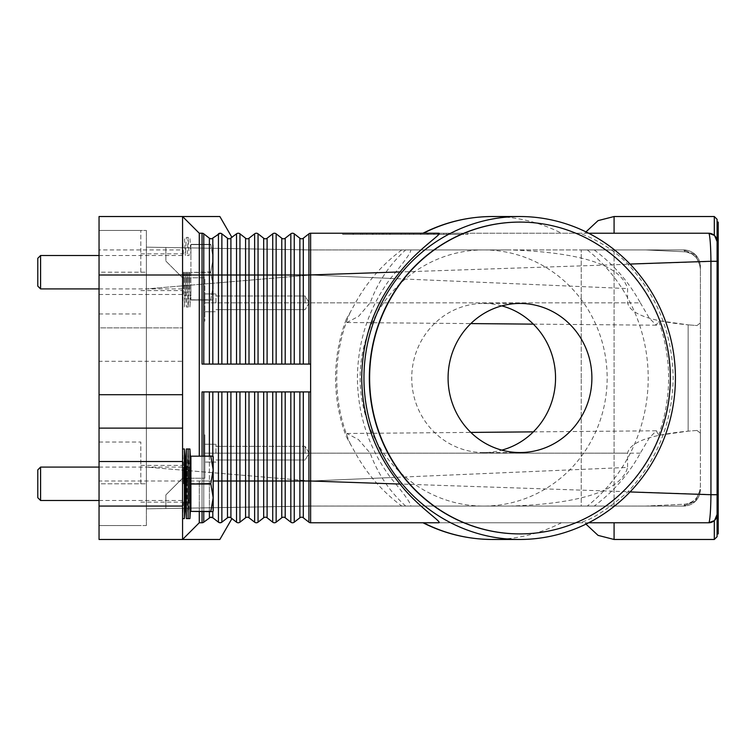 <?xml version="1.0" encoding="UTF-8"?>
<svg xmlns="http://www.w3.org/2000/svg" width="756" height="756" viewBox="0 0 756 756"><rect width="100%" height="100%" fill="white"/><g stroke="black" fill="none" stroke-linecap="round" stroke-linejoin="round"><path stroke-width="0.57" stroke-dasharray="3.78 2.83" d="M294.245 522.179L294.245 481.005L290.824 481.005L290.824 522.179A2.788 2.788 0 0 0 294.245 522.179A2.788 2.788 0 0 1 290.824 522.179L285.201 517.784A2.788 2.788 0 0 0 281.771 517.784L281.771 391.92L202.05 391.92L202.05 481.005L202.05 455.953L212.871 455.953L190.918 456.18L210.782 455.953M709.222 521.942C710.215 517.539 710.782 508.467 710.942 494.717L710.942 261.283C710.782 247.571 710.215 238.499 709.222 234.058L708.731 233.235L310.631 233.235L310.631 364.08L202.05 364.08L310.631 364.08L310.631 391.92L202.05 391.92L281.771 391.92M211.104 238.801L212.814 238.216A2.788 2.788 0 0 1 209.384 238.216L203.77 233.821A2.788 2.788 0 0 0 202.05 233.235L203.77 233.821L199.272 233.235L202.05 233.235L199.272 233.235L182.565 216.528L182.565 249.934L99.045 249.934L99.045 216.528L182.565 216.528L199.272 233.235L199.272 455.953M221.791 233.774L227.48 238.216L221.867 233.821A2.788 2.788 0 0 0 218.437 233.821L220.147 233.235M219.013 233.472L212.814 238.216L218.437 233.821L212.814 238.216L212.814 364.08L202.05 364.08L202.05 233.235M211.803 238.707L210.395 238.707M203.77 233.821L209.384 238.216L203.77 233.821L203.77 364.08M182.565 249.934L182.565 361.292L182.565 216.528L219.873 216.528M310.631 233.235A2.788 2.788 0 0 0 308.911 233.821L303.298 238.216A2.788 2.788 0 0 1 299.867 238.216L294.245 233.821A2.788 2.788 0 0 0 290.824 233.821L285.201 238.216A2.788 2.788 0 0 1 281.771 238.216L276.148 233.821A2.788 2.788 0 0 0 272.727 233.821L267.104 238.216A2.788 2.788 0 0 1 263.674 238.216L258.051 233.821A2.788 2.788 0 0 0 254.63 233.821L249.007 238.216A2.788 2.788 0 0 1 245.577 238.216L239.954 233.821A2.788 2.788 0 0 0 236.534 233.821L230.911 238.216A2.788 2.788 0 0 1 229.2 238.801L230.911 238.216L230.911 274.995L227.48 274.995L227.48 364.08L212.814 364.08M229.9 238.707L227.48 238.216L228.492 238.707M229.2 238.801A2.788 2.788 0 0 1 227.48 238.216L221.867 233.821L221.867 364.08M310.631 364.08L227.48 364.08M438.924 233.235L422.982 233.235M423.492 233.235L578.094 233.235C585.342 234.133 611.217 246.399 627.839 264.127C657.37 295.917 672.471 333.868 673.161 378C672.471 422.131 657.37 460.083 627.839 491.873C605.565 511.16 588.981 521.451 578.094 522.765L438.924 522.765M588.669 233.235L578.094 233.235M614.08 233.235L585.144 233.235L614.08 233.235L585.144 233.235L614.08 233.235L614.08 216.528M342.648 233.235L467.926 233.235L342.648 233.235L342.648 234.351L405.282 234.351L342.648 234.351M714.259 235.324L714.637 235.683A8.354 8.354 0 0 0 711.661 233.765M347.467 233.235L405.282 233.235L405.282 234.351L467.926 234.351L347.467 234.351L463.097 234.351L405.282 234.351L405.282 233.235L347.467 233.235L347.467 234.351M467.926 233.235L467.926 234.351M463.097 233.235L405.282 233.235L405.282 234.351L405.282 233.235L463.097 233.235L463.097 234.351M228.416 517.312L229.2 517.198A2.788 2.788 0 0 0 227.48 517.784L221.867 522.179A2.788 2.788 0 0 1 220.147 522.765L218.437 522.179L212.814 517.784A2.788 2.788 0 0 0 209.384 517.784L203.77 522.179A2.788 2.788 0 0 1 202.05 522.765L203.77 522.179L199.272 522.765L202.05 522.765L202.05 481.005L202.05 511.632L212.871 511.632L202.05 511.632L202.05 455.953L202.05 511.632M209.384 517.784L203.77 522.179L209.384 517.784L209.384 391.92M199.272 511.632L199.272 481.005L199.272 522.765L182.565 539.472L199.272 522.765L182.565 539.472L99.045 539.472L99.045 481.005L182.565 481.005L182.565 539.472L219.873 539.472M210.395 517.293L211.803 517.293L210.395 517.293M290.824 391.92L290.824 481.005L218.437 481.005L218.437 522.179A2.788 2.788 0 0 0 220.147 522.765A2.788 2.788 0 0 1 218.437 522.179L212.814 517.784L212.814 391.92M221.867 391.92L221.791 522.226M239.954 391.92L239.954 522.179A2.788 2.788 0 0 1 236.534 522.179L230.911 517.784A2.788 2.788 0 0 0 229.2 517.198L228.388 517.321M230.911 391.92L230.911 517.784L229.9 517.293M258.051 391.92L258.051 522.179A2.788 2.788 0 0 1 254.63 522.179L249.007 517.784A2.788 2.788 0 0 0 245.577 517.784L245.577 391.92M276.148 391.92L276.148 522.179A2.788 2.788 0 0 1 272.727 522.179L267.104 517.784A2.788 2.788 0 0 0 263.674 517.784L263.674 391.92M310.631 391.92L292.534 391.92L310.631 391.92L310.631 522.765A2.788 2.788 0 0 1 308.911 522.179L303.298 517.784A2.788 2.788 0 0 0 299.867 517.784L299.867 391.92M199.272 522.765L202.05 522.765M708.731 522.765L310.631 522.765M614.08 522.765L585.144 522.765L614.08 522.765L585.144 522.765L614.08 522.765L614.08 539.472M588.669 522.765L578.094 522.765M422.982 522.765L423.492 522.765M711.661 522.235A8.354 8.354 0 0 0 714.637 520.317L714.259 520.676M717.094 514.401L717.094 241.599M717.085 219.316L717.085 261.283L310.631 274.995L310.631 481.005L627.584 467.425L627.584 453.165C630.05 442.09 650.236 434.747 688.14 431.156L658.467 435.352L656.463 430.788L649.423 437.658L640.323 453.165C628.897 474.003 613.532 491.636 594.235 506.066L683.679 506.066L685.248 504.167C694.537 502.721 699.583 496.711 700.387 486.136L700.387 266.641L695.492 254.829A16.708 16.708 0 0 1 700.387 266.641L700.387 486.136C699.943 496.163 694.896 502.173 685.248 504.167L645.605 506.066L310.631 506.066L165.866 508.514L165.866 494.925L182.565 478.227L165.866 494.925L165.866 508.514L310.631 506.066L310.631 481.005L717.085 494.717L717.085 536.684M714.307 539.472L714.307 520.638M718.2 222.094L718.2 533.906M714.307 235.362L714.307 216.528M630.032 264.052L627.839 264.127M630.032 491.948L627.839 491.873M716.433 517.662A8.354 8.354 0 0 1 715.053 519.882M519.835 222.094A155.906 150.359 -90 0 1 670.052 378A155.906 150.359 -90 0 1 519.835 533.906M501.814 305.868A74.551 71.905 90 0 0 483.642 303.449A74.551 71.905 90 0 0 411.736 378A74.551 71.905 90 0 0 483.642 452.551A74.551 71.905 90 0 0 501.814 450.132M405.66 506.066C389.699 491.655 377.877 474.021 370.185 453.165L358.467 439.576L346.938 433.49L346.21 436.486L355.481 453.165C366.972 474.003 382.404 491.636 401.795 506.066L310.631 506.066L165.866 508.514L165.866 494.925L182.565 478.227L204.838 478.227L182.565 478.227L165.866 494.925L165.866 508.514L310.631 506.038L594.235 506.066M658.467 435.352C665.185 416.868 668.569 397.75 668.616 378C668.569 358.25 665.185 339.132 658.467 320.648L688.14 324.844C650.236 321.253 630.05 313.91 627.584 302.835L627.584 288.575C619.315 260.159 564.014 251.795 510.035 249.934L410.754 249.934C411.311 252.098 404.564 261.595 390.521 278.416C368.815 307.796 357.777 340.984 357.399 378C357.777 415.016 368.815 448.204 390.521 477.584C404.469 494.301 411.217 503.789 410.754 506.066L401.795 506.066M401.795 249.934C382.404 264.364 366.972 281.997 355.481 302.835L346.21 319.514L346.938 322.51L358.646 316.291L370.185 302.835C377.877 281.979 389.699 264.345 405.66 249.934L310.631 249.934L165.866 247.486L310.631 249.934L165.866 247.486L310.631 249.934L645.605 249.934L685.248 251.833C694.537 253.279 699.583 259.289 700.387 269.864L700.387 322.888L696.975 325.553L688.14 324.844L696.975 325.553L700.387 322.888L700.387 269.864C699.943 259.837 694.896 253.827 685.248 251.833L683.679 249.934L581.232 249.934L683.679 249.934A16.708 16.708 0 0 1 695.492 254.829L700.387 266.641L700.387 269.864L700.387 266.641L695.492 254.829A16.708 16.708 0 0 1 700.387 266.641L695.492 254.829L683.679 249.934L695.492 254.829A16.708 16.708 0 0 0 683.679 249.934L685.248 251.833L645.605 249.934L683.679 249.934L405.66 249.934M182.565 277.773L165.866 261.075L165.866 247.486L165.866 261.075L182.565 277.773L204.838 277.773L204.838 321.272L204.838 277.773L182.565 277.773L165.866 261.075L165.866 247.486L165.866 261.075L182.565 277.773L204.838 277.773L182.565 277.773M390.521 477.584L310.631 481.005L146.371 467.085L146.371 508.845L146.371 467.085L310.631 481.005L310.631 249.962L146.371 247.155L146.371 467.085L146.371 247.155L310.631 249.934L510.035 249.934M215.97 302.835L215.97 293.923L215.97 302.835M305.065 302.835L305.065 295.983L305.065 302.835M700.387 433.112L700.387 322.888L700.387 433.112L696.975 430.447L700.387 433.112L700.387 453.165L700.387 433.112M410.754 249.934L310.631 249.934L310.631 274.995L627.584 288.575M594.235 249.934C613.532 264.364 628.897 281.997 640.323 302.835L204.838 302.835L204.838 311.746L204.838 293.923L204.838 302.835L355.481 302.835M640.323 302.835L649.423 318.342L656.463 325.212L658.467 320.648M696.975 430.447L688.14 431.156L696.975 430.447M683.679 506.066L581.232 506.066L581.232 378L581.232 506.066L683.679 506.066L695.492 501.171L700.387 489.359A16.708 16.708 0 0 1 695.492 501.171L683.679 506.066A16.708 16.708 0 0 0 700.387 489.359L695.492 501.171A16.708 16.708 0 0 1 683.679 506.066L645.605 506.066L685.248 504.167L683.679 506.066M204.838 478.227L204.838 434.728L204.838 478.227L204.838 444.254L204.838 478.227L182.565 478.227L204.838 478.227M308.911 522.179L308.911 481.005L310.631 481.005L310.631 506.038L146.371 508.845L310.631 506.066L510.035 506.066C564.666 504.441 620.459 494.953 627.584 467.425M215.97 453.165L215.97 444.254L215.97 453.165M305.065 453.165L305.065 446.314L305.065 453.165M410.754 506.066L510.035 506.066M640.323 453.165L204.838 453.165L204.838 434.728L204.838 462.077L204.838 453.165L627.584 453.165M376.384 233.235L438.357 233.235L372.207 233.235L376.384 233.235L376.384 234.351L372.207 234.351L438.357 234.351L376.384 234.351M424.069 233.235L382.319 233.235L424.069 233.235L424.069 234.351L428.246 234.351L382.319 234.351L424.069 234.351L424.069 233.235M376.866 233.235L437.875 233.235L352.929 233.235L376.866 233.235L376.866 234.351L352.929 234.351L433.708 234.351L376.866 234.351M430.939 233.235L362.568 233.235L430.939 233.235L430.939 234.351L362.568 234.351L447.996 234.351L382.319 234.351L430.939 234.351L413.636 234.351L430.939 234.351L430.939 233.235M383.613 233.235L383.613 234.351M401.105 233.235L401.105 234.351L401.105 233.235M409.459 233.235L409.459 234.351L409.459 233.235M426.951 233.235L426.951 234.351M379.276 233.235L379.276 234.351M433.708 234.351L437.875 234.351L433.708 234.351L433.708 233.235L433.708 234.351M413.636 233.235L413.636 234.351M427.877 233.235L427.877 234.351M308.911 233.821L308.911 274.995L310.631 274.995L146.371 288.915L310.631 274.995L390.521 278.416M581.232 378L581.232 249.934L581.232 378M716.433 238.338A8.354 8.354 0 0 0 715.053 236.118M182.565 394.708L182.565 539.472M99.045 249.934L99.045 327.887L182.565 327.887L99.045 327.887L99.045 361.292L182.565 361.292L182.565 481.005L202.05 481.005L182.565 481.005M182.565 272.207L182.565 307.012L182.565 272.207M140.805 272.207L140.805 230.448L140.805 272.207M146.371 525.552L146.371 230.448L146.371 525.552L99.045 525.552L146.371 525.552M99.045 483.793L99.045 272.207L99.045 525.552L99.045 483.793L146.371 483.793L99.045 483.793M99.045 230.448L146.371 230.448L99.045 230.448L99.045 272.207L99.045 230.448L99.045 272.207L99.045 230.448L140.805 230.448M182.565 483.793L182.565 448.988L182.565 483.793M99.045 428.113L182.565 428.113M140.805 483.793L140.805 442.033L140.805 483.793M99.045 272.207L99.045 313.967L99.045 272.207L146.371 272.207L99.045 272.207M99.045 361.292L99.045 481.005M186.354 518.588L186.354 448.988M185.352 500.491L185.352 467.085M189.917 518.588L189.917 448.988M190.918 484.02L190.918 500.491L190.918 483.566L210.782 483.566L190.918 484.02L190.918 511.406L212.871 511.632L213.192 469.873L210.782 483.566M184.379 518.588L184.379 448.988M210.782 511.632L190.918 511.406M190.918 456.18L190.918 483.566M190.918 483.793L190.918 467.085L190.918 483.793M210.782 484.02L213.192 497.713L210.782 511.406M210.782 456.18L213.192 469.873L212.871 455.953L202.05 455.953M213.192 511.065L213.192 456.511L213.192 511.065M183.538 483.793L183.538 467.085L183.538 483.793M40.588 500.491L40.588 467.085M37.8 497.713L37.8 469.873M188.131 518.588L187.138 500.491L187.138 483.793L187.138 500.491L189.132 500.491L189.132 483.793L189.132 500.491L188.131 518.588L188.131 448.988L187.138 467.085L187.138 483.793L187.138 467.085L189.132 467.085L189.132 483.793L189.132 467.085L188.131 448.988M186.354 272.207L186.354 307.012L186.354 272.207M185.352 272.207L185.352 288.915L185.352 272.207M189.917 272.207L189.917 307.012L189.917 272.207M190.918 272.207L190.918 244.368L190.918 272.207M184.379 272.207L184.379 307.012L184.379 272.207M190.918 272.434L190.918 300.047L190.918 272.434L210.782 272.434L213.192 286.127L213.192 258.287L213.192 286.127L210.782 271.98L190.918 272.434M210.782 271.98L213.192 258.287L210.782 271.98M210.782 300.047L190.918 299.82L210.782 299.82L213.192 286.127L212.871 300.047L190.918 300.047L212.871 300.047L202.05 300.047L212.871 300.047L213.192 286.127L210.782 300.047M210.782 244.368L190.918 244.368L210.782 244.368L213.192 258.287L213.192 244.935L213.192 258.287L210.782 244.368M213.192 244.935L213.192 299.489L213.192 244.935M202.05 300.047L202.05 244.368L202.05 300.047M210.782 244.594L190.918 244.594L210.782 244.594M183.538 272.207L183.538 288.915L183.538 272.207M40.588 288.915L40.588 255.509M37.8 286.127L37.8 258.287M188.131 272.207L188.131 307.012L188.131 272.207M187.138 272.207L187.138 288.915L187.138 272.207M189.132 272.207L189.132 288.915L189.132 272.207M285.201 517.784L285.201 391.92M182.565 274.995L209.384 274.995L209.384 364.08M218.437 233.821L218.437 274.995L209.384 274.995L209.384 238.216M227.48 238.216L227.48 274.995L218.437 274.995L218.437 364.08M236.534 233.821L236.534 274.995L230.911 274.995L230.911 364.08M249.007 238.216L249.007 274.995L236.534 274.995L236.534 364.08M239.954 233.821L239.954 364.08M245.577 238.216L245.577 364.08M254.63 233.821L254.63 274.995L249.007 274.995L249.007 364.08M267.104 238.216L267.104 274.995L254.63 274.995L254.63 364.08M258.051 233.821L258.051 364.08M263.674 238.216L263.674 364.08M272.727 233.821L272.727 274.995L267.104 274.995L267.104 364.08M285.201 238.216L285.201 274.995L272.727 274.995L272.727 364.08M276.148 233.821L276.148 364.08M281.771 238.216L281.771 364.08M290.824 233.821L290.824 274.995L285.201 274.995L285.201 364.08M303.298 238.216L303.298 274.995L290.824 274.995L290.824 364.08M294.245 233.821L294.245 364.08M299.867 238.216L299.867 364.08M308.911 364.08L308.911 274.995L303.298 274.995L303.298 364.08M213.192 481.005L218.437 481.005L218.437 391.92M212.814 455.953L212.814 481.005L203.77 481.005L203.77 391.92M203.77 522.179L203.77 481.005L202.05 481.005L203.77 481.005L203.77 511.632M212.814 511.632L212.814 481.005L209.384 481.005L209.384 511.632M209.384 455.953L209.384 481.005L203.77 481.005L203.77 455.953M238.244 522.765A2.788 2.788 0 0 1 236.534 522.179L236.534 391.92M227.48 517.784L227.48 391.92M256.341 522.765A2.788 2.788 0 0 1 254.63 522.179L254.63 391.92M249.007 517.784L249.007 391.92M274.437 522.765A2.788 2.788 0 0 1 272.727 522.179L272.727 391.92M267.104 517.784L267.104 391.92M303.298 517.784L303.298 481.005L308.911 481.005L308.911 391.92M294.245 391.92L294.245 481.005L303.298 481.005L303.298 391.92M561.453 522.765A161.472 155.736 -90 0 1 492.468 539.472M492.468 216.528A161.472 155.736 -90 0 1 561.453 233.235M483.642 249.934A128.066 123.511 -90 0 1 607.153 378A128.066 123.511 -90 0 1 483.642 506.066A128.066 123.511 -90 0 1 360.13 378A128.066 123.511 -90 0 1 483.642 249.934M587.327 249.934A161.472 155.736 -90 0 1 648.204 378A161.472 155.736 -90 0 1 587.327 506.066M350.633 444.66A161.472 155.736 -90 0 1 336.741 378A161.472 155.736 -90 0 1 350.633 311.34M370.185 302.835L627.584 302.835M688.14 324.844L688.14 431.156L688.14 324.844M614.08 506.066L614.08 378L614.08 506.066M355.481 453.165L370.185 453.165M614.08 249.934L614.08 378L614.08 249.934M434.19 233.235L434.19 234.351M372.765 233.235L372.765 234.351M382.404 233.235L382.404 234.351M389.633 233.235L389.633 234.351M420.931 233.235L420.931 234.351M428.17 233.235L428.17 234.351M437.8 233.235L437.8 234.351M386.496 233.235L386.496 234.351L386.496 233.235M373.247 233.235L373.247 234.351M353.487 233.235L353.487 234.351M360.725 233.235L360.725 234.351M366.745 233.235L366.745 234.351L366.745 233.235M443.819 233.235L443.819 234.351L443.819 233.235M446.267 233.235L446.267 234.351L446.267 233.235M99.045 294.481L182.565 294.481M519.986 303.449L483.642 303.449M519.986 452.551L483.642 452.551M346.21 319.514C339.132 338.338 335.588 357.834 335.551 378C335.588 398.166 339.132 417.662 346.21 436.486M204.838 293.923L215.97 293.923L204.838 293.923M215.97 295.983L305.065 295.983L309.176 302.835L305.065 295.983L215.97 295.983M309.176 302.835L305.065 309.686L309.176 302.835M204.838 311.746L215.97 311.746L204.838 311.746M215.97 309.686L305.065 309.686L215.97 309.686M346.938 322.51L470.827 323.587M533.358 324.135L656.463 325.212M204.838 444.254L215.97 444.254L204.838 444.254M215.97 446.314L305.065 446.314L309.176 453.165L305.065 460.017L309.176 453.165L305.065 446.314L215.97 446.314M215.97 462.077L204.838 462.077L215.97 462.077M305.065 460.017L215.97 460.017L305.065 460.017M346.938 433.49L470.827 432.413M533.358 431.865L656.463 430.788M695.492 501.171L700.387 489.359L695.492 501.171M372.207 233.235L372.207 234.351M390.19 233.235L390.19 234.351M420.374 233.235L420.374 234.351M438.357 233.235L438.357 234.351M428.246 233.235L428.246 234.351M382.319 233.235L382.319 234.351L382.319 233.235M352.929 233.235L352.929 234.351M437.875 233.235L437.875 234.351M362.568 233.235L362.568 234.351M447.996 233.235L447.996 234.351L447.996 233.235M585.144 522.765L585.966 524.116M585.144 233.235L585.966 231.884M140.805 253.836L182.565 253.836M140.805 465.412L182.565 465.412M99.045 313.967L140.805 313.967M99.045 442.033L140.805 442.033M99.045 525.552L140.805 525.552M140.805 502.164L182.565 502.164M140.805 290.587L182.565 290.587M99.045 467.085L183.538 467.085L182.565 448.988M99.045 500.491L183.538 500.491L182.565 518.588M99.045 255.509L183.538 255.509L182.565 237.412L184.379 237.412L185.352 255.509L186.354 237.412L189.917 237.412L190.918 255.509M99.045 288.915L183.538 288.915L182.565 307.012L184.379 307.012L185.352 288.915L186.354 307.012L189.917 307.012L190.918 288.915M187.138 288.915L188.131 307.012L189.132 288.915L187.138 288.915M187.138 255.509L189.132 255.509L188.131 237.412L187.138 255.509"/><path stroke-width="1.13" d="M202.05 455.953L202.05 391.92L310.631 391.92L310.631 233.235L438.924 233.235C442.761 233.708 418.909 248.129 400.009 271.933C374.957 302.523 362.19 337.875 361.699 378C362.19 418.125 374.957 453.477 400.009 484.067C417.86 506.822 442.033 521.753 438.924 522.765L310.631 522.765A2.788 2.788 0 0 1 308.911 522.179L303.298 517.784A2.788 2.788 0 0 0 299.867 517.784L294.245 522.179A2.788 2.788 0 0 1 290.824 522.179L285.201 517.784A2.788 2.788 0 0 0 281.771 517.784L276.148 522.179A2.788 2.788 0 0 1 272.727 522.179L267.104 517.784A2.788 2.788 0 0 0 263.674 517.784L258.051 522.179A2.788 2.788 0 0 1 254.63 522.179L249.007 517.784A2.788 2.788 0 0 0 245.577 517.784L239.954 522.179A2.788 2.788 0 0 1 236.534 522.179L230.901 517.784A2.788 2.788 0 0 0 229.2 517.198L230.911 517.784A2.788 2.788 0 0 0 227.48 517.784L229.2 517.198A2.788 2.788 0 0 0 227.48 517.784L221.867 522.179L220.147 522.765L221.867 522.179A2.788 2.788 0 0 1 218.437 522.179L219.013 522.528M210.395 238.707L211.104 238.801A2.788 2.788 0 0 1 209.384 238.216L211.104 238.801L209.384 238.216L203.77 233.821A2.788 2.788 0 0 0 202.05 233.235L202.05 274.995L203.77 274.995L203.77 233.821M228.492 238.707L229.2 238.801A2.788 2.788 0 0 1 227.48 238.216L221.867 233.821L220.147 233.235L221.791 233.774M231.931 237.412L219.873 216.528L99.045 216.528L99.045 274.995L182.565 274.995L182.565 216.528L199.272 233.235L182.565 216.528M221.867 364.08L221.867 233.821A2.788 2.788 0 0 0 220.147 233.235L211.803 238.707M310.631 233.235A2.788 2.788 0 0 0 308.911 233.821L303.298 238.216A2.788 2.788 0 0 1 299.867 238.216L294.245 233.821A2.788 2.788 0 0 0 290.824 233.821L285.201 238.216A2.788 2.788 0 0 1 281.771 238.216L276.148 233.821A2.788 2.788 0 0 0 272.727 233.821L267.104 238.216A2.788 2.788 0 0 1 263.674 238.216L258.051 233.821A2.788 2.788 0 0 0 254.63 233.821L249.007 238.216A2.788 2.788 0 0 1 245.577 238.216L239.954 233.821A2.788 2.788 0 0 0 236.534 233.821L229.928 238.707M239.954 364.08L239.954 274.995L212.814 274.995L212.814 238.216A2.788 2.788 0 0 1 211.104 238.801M220.147 233.235A2.788 2.788 0 0 0 218.437 233.821L218.437 364.08M310.631 364.08L202.05 364.08L202.05 274.995L199.272 274.995L199.272 233.235L202.05 233.235M199.272 455.953L199.272 274.995L182.565 274.995L182.565 394.708L99.045 394.708L99.045 461.519L182.565 461.519L182.565 394.708M230.911 364.08L230.911 238.216A2.788 2.788 0 0 1 229.2 238.801M492.468 216.528C468.049 216.613 444.878 222.179 422.982 233.226L423.492 233.235A161.472 155.736 -90 0 1 492.468 216.528L519.684 216.528A161.472 155.736 -90 0 1 675.42 378A161.472 155.736 -90 0 1 519.684 539.472A161.472 155.736 -90 0 1 363.957 378A161.472 155.736 -90 0 1 519.684 216.528M711.661 233.765A8.354 8.354 0 0 0 708.731 233.235L588.669 233.235M630.032 264.052L710.942 261.283C710.782 247.571 710.215 238.499 709.222 234.058L708.731 233.235L714.307 235.362L708.731 233.235A8.354 8.354 0 0 1 714.637 235.683L714.259 235.324M212.814 511.632L212.814 517.784L218.437 522.179L212.814 517.784A2.788 2.788 0 0 0 209.384 517.784L211.104 517.198L212.814 517.784L210.395 517.293L203.77 522.179A2.788 2.788 0 0 1 202.05 522.765L199.272 522.765L182.565 539.472L182.565 506.066L99.045 506.066L99.045 539.472L219.873 539.472L231.931 518.588M221.791 522.226L221.867 522.179A2.788 2.788 0 0 1 218.437 522.179L220.147 522.765M228.388 517.321L227.48 517.784L227.48 481.005L218.437 481.005L218.437 522.179M229.9 517.293L228.492 517.293M254.63 391.92L254.63 481.005L249.007 481.005L249.007 517.784A2.788 2.788 0 0 0 245.577 517.784L239.954 522.179A2.788 2.788 0 0 1 236.534 522.179L236.534 481.005L227.48 481.005L227.48 391.92M272.727 391.92L272.727 481.005L267.104 481.005L267.104 517.784A2.788 2.788 0 0 0 263.674 517.784L258.051 522.179A2.788 2.788 0 0 1 254.63 522.179L254.63 481.005L258.051 481.005L258.051 522.179M290.824 391.92L290.824 481.005L285.201 481.005L285.201 517.784A2.788 2.788 0 0 0 281.771 517.784L276.148 522.179A2.788 2.788 0 0 1 272.727 522.179L272.727 481.005L276.148 481.005L276.148 522.179M308.911 391.92L308.911 522.179A2.788 2.788 0 0 0 310.631 522.765L310.631 481.005L303.298 481.005L303.298 517.784A2.788 2.788 0 0 0 299.867 517.784L294.245 522.179L294.245 481.005L290.824 481.005L290.824 522.179A2.788 2.788 0 0 0 292.534 522.765M400.009 484.067L310.631 481.005L310.631 391.92M711.661 522.235A8.354 8.354 0 0 1 708.731 522.765L714.307 520.638L708.731 522.765L588.669 522.765M423.492 522.765L422.982 522.765C444.878 533.821 468.049 539.387 492.468 539.472A161.472 155.736 -90 0 1 423.492 522.765M708.731 522.765L709.222 521.942L708.731 522.765A8.354 8.354 0 0 0 714.637 520.317L717.094 514.401M714.259 520.676L714.637 520.317A8.354 8.354 0 0 0 717.085 514.411A8.354 8.354 0 0 1 716.433 517.662M717.094 241.599L714.637 235.683A8.354 8.354 0 0 1 717.085 241.589L717.085 261.283L710.942 261.283L710.942 494.717L717.085 494.717L717.085 514.808L714.637 520.317A8.354 8.354 0 0 0 715.053 519.882M714.307 520.638L714.307 539.472L717.085 536.684L717.085 241.192L714.637 235.683A8.354 8.354 0 0 1 715.053 236.118M716.433 238.338A8.354 8.354 0 0 1 717.085 241.589L717.085 219.316L714.307 216.528L714.307 235.362M717.085 533.906L718.2 533.906L718.2 222.094L717.085 222.094M709.222 521.942C710.215 517.539 710.782 508.467 710.942 494.717L630.032 491.948M519.835 533.906A155.906 150.359 -90 0 1 519.684 533.906A155.906 150.359 -90 0 1 369.325 378A155.906 150.359 -90 0 1 519.684 222.094A155.906 150.359 -90 0 1 519.835 222.094M670.345 378A155.906 150.359 -90 0 1 519.986 533.906A155.906 150.359 -90 0 1 369.618 378A155.906 150.359 -90 0 1 519.986 222.094A155.906 150.359 -90 0 1 670.345 378M448.081 378A74.551 71.905 -90 0 1 519.986 303.449A74.551 71.905 -90 0 1 591.891 378A74.551 71.905 -90 0 1 519.986 452.551A74.551 71.905 -90 0 1 448.081 378M501.814 450.132A74.551 71.905 90 0 0 555.547 378A74.551 71.905 90 0 0 501.814 305.868M400.009 271.933L308.911 274.995L308.911 233.821M199.272 522.765L199.272 511.632M182.565 506.066L182.565 461.519M99.045 506.066L99.045 461.519M182.565 428.113L99.045 428.113M99.045 394.708L99.045 274.995M186.354 518.588L185.352 500.491L185.352 467.085L186.354 448.988L186.354 518.588L189.917 518.588L189.917 448.988L188.131 448.988L188.131 518.588M182.565 448.988L184.379 448.988L184.379 518.588L185.352 500.491M210.782 511.406L190.918 511.406L210.782 511.632L213.192 497.713L210.782 483.566L213.192 469.873L213.192 511.065L212.871 511.632L210.782 511.632M190.918 511.406L190.918 484.02L210.782 484.02M210.782 483.566L190.918 484.02M190.918 483.566L190.918 456.18L210.782 456.18L190.918 456.18M210.782 455.953L213.192 456.511L213.192 469.873L210.782 456.18M40.588 500.491L37.8 497.713L37.8 469.873L40.588 467.085L40.588 500.491L99.045 500.491M40.588 288.915L37.8 286.127L37.8 258.287L40.588 255.509L40.588 288.915L99.045 288.915M212.814 364.08L212.814 274.995L209.384 274.995L209.384 238.216M209.384 364.08L209.384 274.995L203.77 274.995L203.77 364.08M227.48 364.08L227.48 238.216M236.534 364.08L236.534 233.821M258.051 364.08L258.051 274.995L249.007 274.995L249.007 238.216M249.007 364.08L249.007 274.995L245.577 274.995L245.577 238.216M245.577 364.08L245.577 274.995L239.954 274.995L239.954 233.821M254.63 364.08L254.63 233.821M276.148 364.08L276.148 274.995L267.104 274.995L267.104 238.216M267.104 364.08L267.104 274.995L263.674 274.995L263.674 238.216M263.674 364.08L263.674 274.995L258.051 274.995L258.051 233.821M272.727 364.08L272.727 233.821M294.245 364.08L294.245 274.995L285.201 274.995L285.201 238.216M285.201 364.08L285.201 274.995L281.771 274.995L281.771 238.216M281.771 364.08L281.771 274.995L276.148 274.995L276.148 233.821M290.824 364.08L290.824 233.821M308.911 364.08L308.911 274.995L303.298 274.995L303.298 238.216M303.298 364.08L303.298 274.995L299.867 274.995L299.867 238.216M299.867 364.08L299.867 274.995L294.245 274.995L294.245 233.821M203.77 511.632L203.77 522.179A2.788 2.788 0 0 1 202.05 522.765L202.05 511.632M212.814 517.784A2.788 2.788 0 0 0 209.384 517.784L209.384 511.632M221.867 391.92L221.867 522.179M218.437 391.92L218.437 481.005L213.192 481.005M212.814 391.92L212.814 455.953M209.384 391.92L209.384 455.953M203.77 391.92L203.77 455.953M230.911 391.92L230.911 517.784M236.534 391.92L236.534 481.005L239.954 481.005L239.954 522.179M249.007 391.92L249.007 481.005L245.577 481.005L245.577 517.784M245.577 391.92L245.577 481.005L239.954 481.005L239.954 391.92M267.104 391.92L267.104 481.005L263.674 481.005L263.674 517.784M263.674 391.92L263.674 481.005L258.051 481.005L258.051 391.92M285.201 391.92L285.201 481.005L281.771 481.005L281.771 517.784M281.771 391.92L281.771 481.005L276.148 481.005L276.148 391.92M303.298 391.92L303.298 481.005L299.867 481.005L299.867 517.784M299.867 391.92L299.867 481.005L294.245 481.005L294.245 391.92M585.966 524.116L598.062 535.38L614.08 539.472L614.08 522.765M614.08 233.235L614.08 216.528L598.062 220.62L585.966 231.884M519.684 539.472L492.468 539.472M470.827 323.587L533.358 324.135M470.827 432.413L533.358 431.865M714.307 539.472L614.08 539.472M714.307 216.528L614.08 216.528M190.918 500.491L189.917 518.588M182.565 518.588L184.379 518.588M40.588 467.085L99.045 467.085M185.352 467.085L184.379 448.988M190.918 467.085L189.917 448.988M186.354 448.988L188.131 448.988M40.588 255.509L99.045 255.509"/></g></svg>
